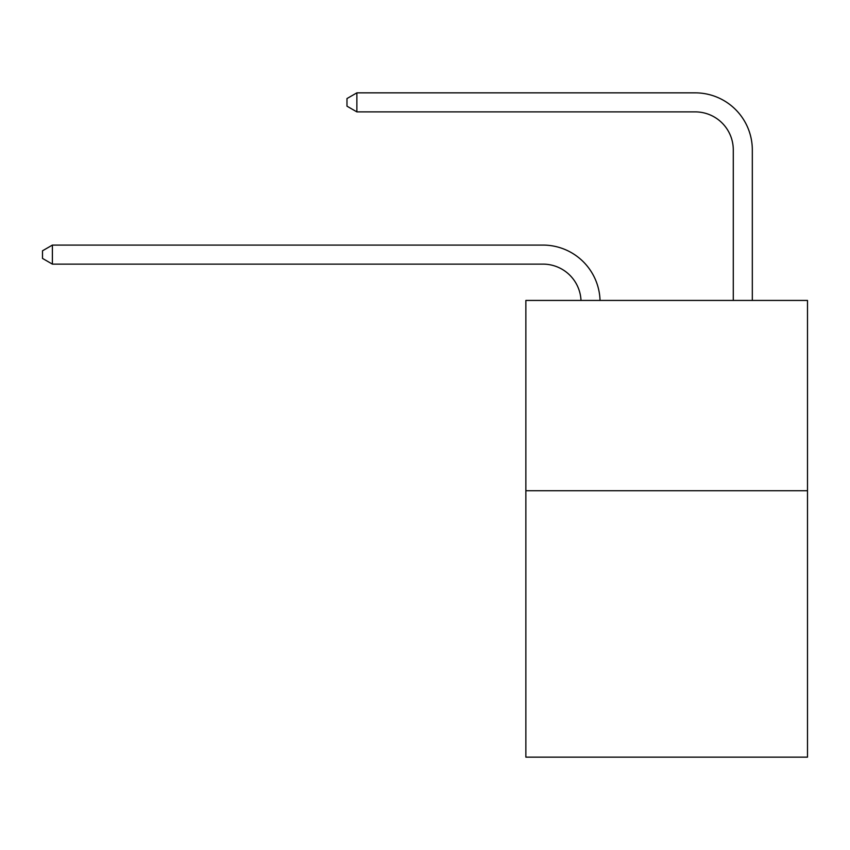 <?xml version="1.0" encoding="UTF-8"?>
<svg xmlns="http://www.w3.org/2000/svg" width="850" height="850" viewBox="0 0 850 850"><rect width="100%" height="100%" fill="white"/><g stroke="black" fill="none" stroke-linecap="round" stroke-linejoin="round"><path stroke-width="1.27" d="M807.5 490.726L807.5 757.148L525.863 757.148L525.863 300.433L807.5 300.433L807.5 490.726L525.863 490.726M581.007 300.433A38.059 38.059 0 0 0 542.98 264.127A38.059 38.059 0 0 1 581.007 300.433A38.059 38.059 0 0 0 542.98 264.127A38.059 38.059 0 0 1 581.007 300.433A38.059 38.059 0 0 0 542.98 264.127A38.059 38.059 0 0 1 581.007 300.433A38.059 38.059 0 0 0 542.98 264.127A38.059 38.059 0 0 1 581.007 300.433A38.059 38.059 0 0 0 542.98 264.127A38.059 38.059 0 0 1 581.007 300.433A38.059 38.059 0 0 0 542.98 264.127A38.059 38.059 0 0 1 581.007 300.433A38.059 38.059 0 0 0 542.98 264.127A38.059 38.059 0 0 1 581.007 300.433A38.059 38.059 0 0 0 542.98 264.127A38.059 38.059 0 0 1 581.007 300.433A38.059 38.059 0 0 0 542.98 264.127A38.059 38.059 0 0 1 581.007 300.433A38.059 38.059 0 0 0 542.98 264.127A38.059 38.059 0 0 1 581.007 300.433A38.059 38.059 0 0 0 542.98 264.127A38.059 38.059 0 0 1 581.007 300.433A38.059 38.059 0 0 0 542.98 264.127A38.059 38.059 0 0 1 581.007 300.433A38.059 38.059 0 0 0 542.98 264.127A38.059 38.059 0 0 1 581.007 300.433A38.059 38.059 0 0 0 542.98 264.127A38.059 38.059 0 0 1 581.007 300.433A38.059 38.059 0 0 0 542.98 264.127A38.059 38.059 0 0 1 581.007 300.433A38.059 38.059 0 0 0 542.98 264.127A38.059 38.059 0 0 1 581.007 300.433A38.059 38.059 0 0 0 542.98 264.127A38.059 38.059 0 0 1 581.007 300.433A38.059 38.059 0 0 0 542.98 264.127L52.392 264.127L42.5 258.411L42.5 250.803L52.392 245.087L542.98 245.087A57.088 57.088 0 0 1 600.047 300.433M733.284 300.433L733.284 149.94A38.059 38.059 0 0 0 695.226 111.881L356.873 111.881L346.981 106.176L346.981 98.558L356.873 92.852L695.226 92.852A57.088 57.088 0 0 1 752.314 149.94L752.314 300.433M52.392 245.087L542.98 245.087L52.392 245.087L542.98 245.087L52.392 245.087L542.98 245.087L52.392 245.087L542.98 245.087L52.392 245.087L542.98 245.087L52.392 245.087L542.98 245.087L52.392 245.087L542.98 245.087L52.392 245.087L542.98 245.087L52.392 245.087L542.98 245.087L52.392 245.087L542.98 245.087L52.392 245.087L542.98 245.087L52.392 245.087L542.98 245.087L52.392 245.087L542.98 245.087L52.392 245.087L542.98 245.087L52.392 245.087L542.98 245.087L52.392 245.087L542.98 245.087L52.392 245.087L542.98 245.087L52.392 245.087L52.392 264.127M733.284 149.94A38.059 38.059 0 0 0 695.226 111.881A38.059 38.059 0 0 1 733.284 149.94A38.059 38.059 0 0 0 695.226 111.881A38.059 38.059 0 0 1 733.284 149.94A38.059 38.059 0 0 0 695.226 111.881A38.059 38.059 0 0 1 733.284 149.94A38.059 38.059 0 0 0 695.226 111.881A38.059 38.059 0 0 1 733.284 149.94A38.059 38.059 0 0 0 695.226 111.881A38.059 38.059 0 0 1 733.284 149.94A38.059 38.059 0 0 0 695.226 111.881A38.059 38.059 0 0 1 733.284 149.94A38.059 38.059 0 0 0 695.226 111.881A38.059 38.059 0 0 1 733.284 149.94A38.059 38.059 0 0 0 695.226 111.881A38.059 38.059 0 0 1 733.284 149.94A38.059 38.059 0 0 0 695.226 111.881A38.059 38.059 0 0 1 733.284 149.94A38.059 38.059 0 0 0 695.226 111.881A38.059 38.059 0 0 1 733.284 149.94A38.059 38.059 0 0 0 695.226 111.881A38.059 38.059 0 0 1 733.284 149.94A38.059 38.059 0 0 0 695.226 111.881A38.059 38.059 0 0 1 733.284 149.94A38.059 38.059 0 0 0 695.226 111.881A38.059 38.059 0 0 1 733.284 149.94A38.059 38.059 0 0 0 695.226 111.881A38.059 38.059 0 0 1 733.284 149.94A38.059 38.059 0 0 0 695.226 111.881A38.059 38.059 0 0 1 733.284 149.94A38.059 38.059 0 0 0 695.226 111.881A38.059 38.059 0 0 1 733.284 149.94A38.059 38.059 0 0 0 695.226 111.881A38.059 38.059 0 0 1 733.284 149.94M356.873 92.852L695.226 92.852L356.873 92.852L695.226 92.852L356.873 92.852L695.226 92.852L356.873 92.852L695.226 92.852L356.873 92.852L695.226 92.852L356.873 92.852L695.226 92.852L356.873 92.852L695.226 92.852L356.873 92.852L695.226 92.852L356.873 92.852L695.226 92.852L356.873 92.852L695.226 92.852L356.873 92.852L695.226 92.852L356.873 92.852L695.226 92.852L356.873 92.852L695.226 92.852L356.873 92.852L695.226 92.852L356.873 92.852L695.226 92.852L356.873 92.852L695.226 92.852L356.873 92.852L695.226 92.852L356.873 92.852L356.873 111.881"/></g></svg>
